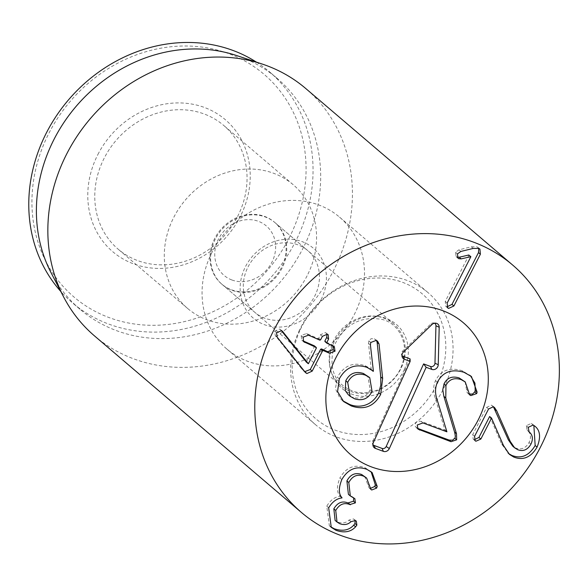 <?xml version="1.0" encoding="UTF-8"?>
<svg xmlns="http://www.w3.org/2000/svg" width="587" height="587" viewBox="0 0 587 587"><rect width="100%" height="100%" fill="white"/><g stroke="black" fill="none" stroke-linecap="round" stroke-linejoin="round"><path stroke-width="0.44" stroke-dasharray="2.94 2.2" d="M341.825 479.55L339.917 477.928C336.578 486.44 336.652 492.515 340.137 496.147L340.049 496.316C334.869 496.844 330.444 500.131 326.768 506.17L329.351 525.739L330.349 526.524M366.963 469.365L365.055 467.744C354.519 463.943 346.139 467.333 339.917 477.928M342.045 497.769L340.137 496.147M341.957 497.945L340.049 496.316M328.669 507.792L326.768 506.17M355.164 520.464L353.469 518.923L349.06 520.067C346.037 523.01 342.28 523.67 337.782 522.056L335.111 520.398M350.96 521.689L349.06 520.067M339.69 523.677L337.782 522.056M353.682 497.974L348.407 494.335M353.264 497.791L351.356 496.162M364.71 476.402L369.062 487.9L370.206 488.501M370.404 488.868L369.817 488.369M371.123 471.779L365.055 467.744M488.567 409L486.66 407.378L472.682 434.696L473.181 439.091L474.318 439.722M474.501 440.045L473.995 439.612M489.8 416.587L501.547 443.853L508.569 453.56M503.455 445.474L501.547 443.853M534.309 425.758L531.279 423.425L526.275 425.714L527.199 430.249C530.817 433.279 531.433 437.374 529.034 442.525C525.636 448.314 521.19 450.148 515.702 448.02L512.7 446.157M533.854 425.443L532.409 424.137M529.107 431.871L527.199 430.249M530.934 444.154L529.034 442.525M517.609 449.649L515.702 448.02M493.425 406.791L491.444 405.133L486.66 407.378M468.976 255.074L445.254 301.425L445.731 306.223L446.883 306.891M478.779 248.404L477.018 246.841L471.324 246.797L458.931 249.835L455.549 252.263L456.114 256.541L457.251 257.187M457.427 257.495L456.921 257.062M447.155 303.046L445.254 301.425M333.321 346.044L331.42 344.422L325.11 341.656L327.01 343.285M333.211 346L331.42 344.422M326.996 334.054L325.418 332.558L320.48 334.729L318.69 338.215L317.949 338.523L306.553 333.526L301.16 335.573L301.769 340.108L302.921 340.82M322.38 336.351L320.48 334.729M308.461 335.155L306.553 333.526M314.236 345.78L314.449 346.506L306.304 362.04M308.373 363.735L306.465 362.106M281.312 330.554L279.654 329.021L274.635 331.09L275.244 335.485L301.667 368.819L304.616 371.703M281.569 330.65L281.012 330.173M281.562 330.642L279.654 329.021M248.044 266.924A40.664 36.071 -49.5 0 1 307.771 250.598A40.664 36.071 -49.5 0 1 314.713 296.142A40.664 36.071 -49.5 0 1 254.985 312.467A40.664 36.071 -49.5 0 1 248.044 266.924M321.06 299.708A46.087 40.877 130.5 0 0 282.442 239.606A46.087 40.877 130.5 0 0 246.342 310.156A46.087 40.877 130.5 0 0 321.06 299.708M215.341 239.026A40.664 36.071 130.5 0 0 222.282 284.57A40.664 36.071 130.5 0 0 282.009 268.237A40.664 36.071 130.5 0 0 275.068 222.7A40.664 36.071 130.5 0 0 215.341 239.026M212.164 251.999A86.751 76.948 130.5 0 0 226.978 349.155A86.751 76.948 130.5 0 0 341.817 333.1A86.751 76.948 130.5 0 0 339.587 217.161A86.751 76.948 130.5 0 0 212.164 251.999M237.581 216.5A81.329 72.142 130.5 0 0 223.698 125.42A81.329 72.142 130.5 0 0 104.244 158.072A81.329 72.142 130.5 0 0 118.126 249.159A81.329 72.142 130.5 0 0 237.581 216.5M97.89 154.506A86.751 76.948 -49.5 0 1 238.542 134.841A86.751 76.948 -49.5 0 1 170.59 267.643A86.751 76.948 -49.5 0 1 97.89 154.506M307.096 275.809A81.329 72.142 -49.5 0 1 187.642 308.469A81.329 72.142 -49.5 0 1 185.551 199.778A81.329 72.142 -49.5 0 1 293.214 184.729A81.329 72.142 -49.5 0 1 307.096 275.809M289.017 238.249A146.39 129.852 130.5 0 0 166.341 47.32A146.39 129.852 130.5 0 0 51.663 271.421A146.39 129.852 130.5 0 0 289.017 238.249M256.402 62.119A151.813 134.658 -49.5 0 1 269.448 71.797A151.813 134.658 -49.5 0 1 295.364 241.815A151.813 134.658 -49.5 0 1 72.377 302.782A151.813 134.658 -49.5 0 1 60.769 291.423M236.539 55.516A151.813 134.658 -49.5 0 1 277.064 78.298A151.813 134.658 -49.5 0 1 280.975 281.188A151.813 134.658 -49.5 0 1 80.001 309.276A151.813 134.658 -49.5 0 1 51.12 272.845M94.558 335.955A162.658 144.277 130.5 0 0 333.475 270.644A162.658 144.277 130.5 0 0 305.702 88.476M468.874 393.928L466.995 392.343L465.256 382.599L463.319 380.31M417.269 428.246L415.229 426.345L415.347 423.381L417.562 421.187L421.048 421.312L445.012 430.19L435.297 398.338C433.037 392.028 433.096 386.143 435.481 380.699C440.742 370.353 449.62 367.014 462.123 370.676L470.444 375.709M464.024 372.305L462.123 370.676M468.397 391.133L466.496 389.504M437.381 382.328L435.481 380.699M437.198 399.96L435.297 398.338M447.001 431.636L445.093 430.014M446.92 431.819L445.012 430.19M339.301 378.842L337.4 377.214C343.879 365.679 353.088 361.841 365.041 365.716L368.9 367.645L370.962 369.377M342.735 400.752L339.822 398.081L335.434 388.704L337.4 377.214M371.241 369.715L368.526 343.432L368.834 340.849L371.131 338.692L374.337 338.787L376.494 340.511M373.398 371.219L371.49 369.597M354.548 398.793L352.64 397.172C360.587 399.593 366.427 397.128 370.155 389.775L367.829 376.01M372.055 391.404L370.155 389.775M348.201 394.618L352.64 397.172M370.735 342.478L368.834 340.849M370.426 345.053L368.526 343.432M410.071 358.892L372.657 441.461A3.295 2.92 130.5 0 0 372.452 443.662A3.295 2.92 130.5 0 0 372.892 444.564M434.512 323.224A3.295 2.92 130.5 0 0 433.544 322.931A3.295 2.92 130.5 0 0 430.887 323.892L402.513 351.195A3.295 2.92 130.5 0 0 401.508 354.526A3.295 2.92 130.5 0 0 401.948 355.436M231.902 279.984A32.534 28.858 130.5 0 0 275.567 244.786A32.534 28.858 130.5 0 0 228.101 227.198A32.534 28.858 130.5 0 0 231.902 279.984M231.432 289.758A40.664 36.071 130.5 0 0 279.28 271.377A40.664 36.071 130.5 0 0 274.437 222.157A40.664 36.071 130.5 0 0 220.609 229.686A40.664 36.071 130.5 0 0 221.651 284.035A40.664 36.071 130.5 0 0 231.432 289.758M401.464 367.455A40.664 36.071 130.5 0 0 393.606 323.826A40.664 36.071 130.5 0 0 339.77 331.354A40.664 36.071 130.5 0 0 340.82 385.696A40.664 36.071 130.5 0 0 350.6 391.419A40.664 36.071 130.5 0 0 401.464 367.455M299.862 330.664A82.055 72.781 130.5 0 0 374.521 433.147A82.055 72.781 130.5 0 0 432.582 305.02A82.055 72.781 130.5 0 0 299.862 330.664M298.761 331.633A86.751 76.948 -49.5 0 1 428.15 292.722A86.751 76.948 -49.5 0 1 430.381 408.655A86.751 76.948 -49.5 0 1 315.542 424.709A86.751 76.948 -49.5 0 1 298.761 331.633M355.377 520.544L353.469 518.923M353.792 498.018L351.884 496.397M369.832 486.087L367.924 484.458M474.582 436.324L472.682 434.696M533.179 425.054L531.279 423.425M528.183 427.343L526.275 425.714M493.344 406.762L491.444 405.133M478.919 248.462L477.018 246.841M473.232 248.418L471.324 246.797M460.839 251.456L458.931 249.835M457.449 253.892L455.549 252.263M320.597 339.844L318.69 338.215M319.856 340.144L317.949 338.523M303.061 337.195L301.16 335.573M316.356 348.128L314.449 346.506M276.543 332.712L274.635 331.09M277.152 337.107L275.244 335.485M303.574 370.448L301.667 368.819M422.948 422.933L421.048 421.312M366.948 367.345L365.041 365.716M376.238 340.409L374.337 338.787M373.339 442.635L372.657 441.461M431.922 324.567L430.887 323.892M403.548 351.87L402.513 351.195M404.384 369.392A42.022 37.274 -49.5 0 1 336.424 382.526A42.022 37.274 -49.5 0 1 366.149 316.914A42.022 37.274 -49.5 0 1 404.384 369.392M331.251 527.361L329.351 525.739M356.338 521.131L354.431 519.51M354.864 498.671L352.956 497.05M370.969 489.529L369.062 487.9M372.121 472.572L370.221 470.95M475.088 440.712L473.181 439.091M509.487 454.411L507.586 452.782M534.794 426.155L532.893 424.526M494.467 407.459L492.559 405.837M479.924 249.079L478.016 247.457M458.014 258.17L456.114 256.541M447.632 307.852L445.731 306.223M334.348 346.704L332.44 345.075M328.184 334.707L326.277 333.086M303.677 341.729L301.769 340.108M282.34 331.141L280.439 329.52M305.585 372.679L303.677 371.057M222.282 284.57L254.985 312.467M275.068 222.7L307.771 250.598M293.214 184.729L223.698 125.42M187.642 308.469L118.126 249.159M226.978 349.155L315.542 424.709M339.587 217.161L428.15 292.722M277.064 78.298L269.448 71.797M80.001 309.276L72.377 302.782M469.534 374.88L471.442 376.502M467.773 393.268L469.673 394.897M416.117 427.527L418.017 429.148M341.751 399.96L343.659 401.589M370.133 368.577L372.041 370.206M375.673 339.557L377.58 341.179M372.452 443.662L373.046 445.804M433.544 322.931L435.752 323.18M401.508 354.526L402.102 356.669M221.651 284.035L340.82 385.696M274.437 222.157L393.606 323.826M400.965 367.462C411.164 343.652 397.942 323.004 382.401 319.504C360.469 315.63 344.356 324.45 334.069 345.963C328.199 369.274 334.795 384.448 353.858 391.485C372.796 397.238 394.545 383.876 400.965 367.462"/><path stroke-width="0.88" d="M377.206 486.381L376.656 488.098L371.725 489.991L370.969 489.529L366.611 478.023L363.566 476.13C357.256 473.878 352.332 476.013 348.803 482.536L350.314 495.956L354.864 498.671L355.406 502.854L349.867 504.556C344.085 502.281 339.374 504.255 335.735 510.47L337.019 522.019L339.69 523.677C344.18 525.299 347.937 524.631 350.96 521.689L355.377 520.544L356.338 521.131L356.867 525.116L355.612 526.803C350.828 532.013 344.298 533.187 336.028 530.332L331.251 527.361L328.669 507.792C332.345 501.753 336.777 498.473 341.957 497.945L342.045 497.769C338.552 494.137 338.479 488.068 341.825 479.55C348.047 468.962 356.426 465.564 366.963 469.365L372.121 472.572L377.206 486.381L375.306 484.752L371.123 471.779M336.028 530.332L334.12 528.704C342.397 531.558 348.92 530.384 353.704 525.182L354.959 523.494L355.164 520.464M330.349 526.524L334.12 528.704M355.612 526.803L353.704 525.182M335.735 510.47L333.834 508.848C337.474 502.626 342.177 500.652 347.959 502.934L353.499 501.232L353.682 497.974M337.019 522.019L335.111 520.398L333.834 508.848M349.867 504.556L347.959 502.934M355.406 502.854L353.499 501.232M348.803 482.536L346.895 480.914C350.424 474.391 355.348 472.256 361.658 474.509L366.611 478.023M350.314 495.956L348.407 494.335L346.895 480.914M363.566 476.13L361.658 474.509M371.725 489.991L370.404 488.868M376.656 488.098L374.748 486.469L375.306 484.752M370.206 488.501L374.748 486.469M534.309 425.758C540.194 429.933 541.119 437.058 537.076 447.118C530.927 457.398 523.156 460.707 513.757 457.053L509.487 454.411L503.455 445.474L491.546 418.142L480.841 439.061L475.896 441.241L475.088 440.712L474.582 436.324L488.567 409L493.344 406.762L494.467 407.459L496.741 410.907L510.25 441.453L514.601 447.778L517.609 449.649C523.098 451.77 527.537 449.943 530.934 444.154C533.334 438.995 532.725 434.908 529.107 431.871L528.183 427.343L533.179 425.054L534.794 426.155M475.896 441.241L474.501 440.045M474.318 439.722L478.933 437.44L489.639 416.521L491.701 418.215M491.546 418.142L489.639 416.521M508.569 453.56L511.849 455.431C521.249 459.085 529.026 455.769 535.168 445.496L533.854 425.443M537.076 447.118L535.168 445.496M514.601 447.778L512.7 446.157L508.342 439.832L493.425 406.791M496.741 410.907L494.834 409.278M453.89 305.996L448.563 308.424L447.632 307.852L447.155 303.046L470.877 256.695L461.14 258.867L458.821 258.691L458.014 258.17L457.449 253.892L460.839 251.456L473.232 248.418L478.919 248.462L479.924 249.079L480.386 254.215L453.89 305.996L451.983 304.374L478.486 252.593L478.779 248.404M446.883 306.891L451.983 304.374M480.386 254.215L478.486 252.593M458.821 258.691L457.427 257.495M461.14 258.867L459.232 257.238L468.815 255L470.877 256.695M456.921 257.062L459.232 257.238M470.723 256.629L468.815 255M312.174 371.138L306.928 373.53L305.585 372.679L277.152 337.107L276.543 332.712L281.562 330.642L282.34 331.141L308.373 363.735L316.356 348.128L316.144 347.409L303.677 341.729L303.061 337.195L308.461 335.155L319.856 340.144L320.597 339.844L322.38 336.351L327.326 334.179L328.184 334.707L328.581 339.073L326.798 342.559L327.01 343.285L334.348 346.704L335.03 351.202L329.608 353.308L323.298 350.542L322.557 350.85L312.174 371.138L310.274 369.509L320.656 349.221L321.397 348.913L327.7 351.679L333.13 349.581L333.211 346M329.608 353.308L327.7 351.679M328.581 339.073L326.68 337.444L324.897 340.937L327.01 343.285M326.68 337.444L326.996 334.054M304.741 342.412L302.958 340.886M302.921 340.82L314.236 345.78L316.356 348.128M308.212 363.661L306.304 362.04L281.312 330.554M282.919 331.794L281.569 330.65M304.616 371.703L310.274 369.509M335.962 357.615A86.751 76.948 -49.5 0 1 463.385 322.784A86.751 76.948 -49.5 0 1 465.616 438.716A86.751 76.948 -49.5 0 1 350.777 454.771A86.751 76.948 -49.5 0 1 335.962 357.615M60.769 291.423A151.813 134.658 -49.5 0 1 46.461 132.757A151.813 134.658 -49.5 0 1 256.402 62.119M63.623 296.927L51.12 272.845A151.813 134.658 -49.5 0 1 54.077 139.258A151.813 134.658 -49.5 0 1 236.539 55.516L262.286 64.071A162.658 144.277 130.5 0 0 66.793 153.794A162.658 144.277 130.5 0 0 63.623 296.927A162.658 144.277 130.5 0 0 94.558 335.955L301.505 512.517A162.658 144.277 -49.5 0 1 297.315 295.136A162.658 144.277 -49.5 0 1 512.649 265.038A162.658 144.277 -49.5 0 1 540.422 447.199A162.658 144.277 -49.5 0 1 301.505 512.517M512.649 265.038L305.702 88.476A162.658 144.277 130.5 0 0 262.286 64.071M465.227 381.932L461.066 379.562C454.044 377.434 449.011 379.393 445.966 385.439L445.775 397.971L456.503 433.742L456.657 439.817L451.043 441.703L418.017 429.148L417.247 425.003L422.948 422.933L446.92 431.819L437.198 399.96C434.945 393.65 435.004 387.772 437.381 382.328C442.642 371.982 451.528 368.636 464.024 372.305L471.442 376.502L477.099 392.087L476.695 393.569L470.877 395.587L469.673 394.897L465.227 381.932L459.166 377.94C452.144 375.805 447.111 377.764 444.058 383.81L442.767 389.739L443.875 396.35L454.595 432.113C455.446 435.679 455.505 437.711 454.756 438.196L452.592 440.191L449.136 440.074L417.269 428.246M470.444 375.709L474.934 383.142L475.191 390.465L474.788 391.94L472.447 394.119L468.874 393.928M477.099 392.087L475.191 390.465M476.695 393.569L474.788 391.94M461.066 379.562L459.166 377.94M445.966 385.439L444.058 383.81M451.043 441.703L449.136 440.074M380.669 394.449C374.036 406.49 364.248 410.32 351.305 405.947L343.659 401.589L337.569 391.624L339.301 378.842C345.78 367.301 354.996 363.47 366.948 367.345L373.398 371.219L370.426 345.053L370.735 342.478L376.238 340.409L377.58 341.179L379.048 343.997L382.651 378.542L380.669 394.449L378.762 392.828C370.5 408.669 355.913 407.261 349.404 404.326L342.735 400.752M373.141 371.336L370.962 369.377M354.548 398.793C362.495 401.222 368.328 398.756 372.055 391.404L369.737 377.632L365.29 375.086C357.314 372.628 351.452 375.056 347.695 382.372L350.101 396.247L354.548 398.793M347.695 382.372L345.787 380.75L345.244 390.568L348.201 394.618L350.101 396.247M382.651 378.542L380.743 376.92L380.831 384.991L378.762 392.828M379.048 343.997L377.14 342.375L380.743 376.92M376.494 340.511L377.14 342.375M365.29 375.086L363.39 373.464C355.414 371.006 349.544 373.435 345.787 380.75M369.737 377.632L363.39 373.464M401.948 355.436A3.295 2.92 130.5 0 0 403.137 356.324L410.071 358.892L410.159 361.372L404.45 359.259A4.747 4.212 -49.5 0 1 402.102 356.669A4.747 4.212 -49.5 0 1 403.548 351.87L431.922 324.567A4.747 4.212 -49.5 0 1 435.752 323.18A4.747 4.212 -49.5 0 1 439.201 327.26L438.232 364.725A4.747 4.212 -49.5 0 1 431.856 369.414L426.147 367.301L389.32 448.556A4.747 4.212 -49.5 0 1 383.392 451.359L375.394 448.395A4.747 4.212 -49.5 0 1 373.046 445.804A4.747 4.212 -49.5 0 1 373.339 442.635L410.159 361.372M372.892 444.564A3.295 2.92 130.5 0 0 374.088 445.46L382.078 448.424A3.295 2.92 130.5 0 0 386.195 446.48L423.609 363.911L430.542 366.479A3.295 2.92 130.5 0 0 434.967 363.221L435.943 325.763A3.295 2.92 130.5 0 0 434.512 323.224M426.147 367.301L423.609 363.911M333.996 361.695A86.751 76.948 -49.5 0 1 463.385 322.784A86.751 76.948 -49.5 0 1 465.616 438.716A86.751 76.948 -49.5 0 1 350.777 454.771A86.751 76.948 -49.5 0 1 333.996 361.695M356.867 525.116L354.959 523.494M350.344 504.769L348.436 503.14M480.841 439.061L478.933 437.44M513.757 457.053L511.849 455.431M510.25 441.453L508.342 439.832M448.563 308.424L446.986 307.074M323.298 350.542L321.397 348.913M322.557 350.85L320.656 349.221M335.03 351.202L333.13 349.581M306.928 373.53L305.027 371.901M470.877 395.587L468.976 393.965M445.775 397.971L443.875 396.35M456.503 433.742L454.595 432.113M456.657 439.817L454.756 438.196M419.712 430.095L417.805 428.466M351.305 405.947L349.404 404.326M404.45 359.259L403.137 356.324M375.394 448.395L374.088 445.46M383.392 451.359L382.078 448.424M389.32 448.556L386.195 446.48M431.856 369.414L430.542 366.479M438.232 364.725L434.967 363.221M439.201 327.26L435.943 325.763M326.842 343.182L324.941 341.553M316.312 347.504L314.405 345.882"/></g></svg>
